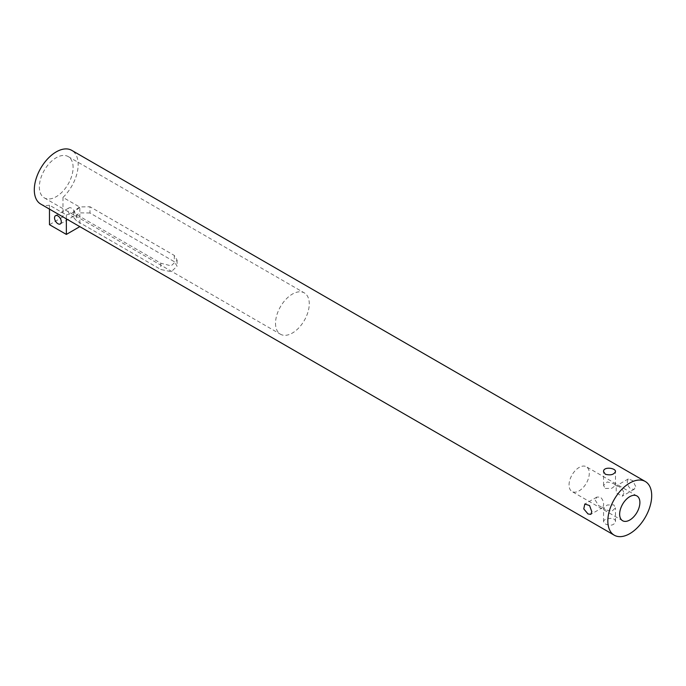 <?xml version="1.0" encoding="UTF-8"?>
<svg xmlns="http://www.w3.org/2000/svg" width="686" height="686" viewBox="0 0 686 686"><rect width="100%" height="100%" fill="white"/><g stroke="black" fill="none" stroke-linecap="round" stroke-linejoin="round"><path stroke-width="0.51" stroke-dasharray="3.43 2.57" d="M623.866 493.243L622.185 496.235L616.217 492.797L616.217 485.902L618.729 486.477C621.61 488.055 623.325 490.31 623.866 493.243M635.673 486.425L632.724 480.629L628.273 478.948L627.244 481.555C627.356 484.736 628.625 487.249 631.051 489.101L634.233 489.272L635.673 486.425M595.191 500.06L598.561 505.608L602.84 507.4L603.62 504.93C603.671 501.655 602.574 499.048 600.327 497.101L596.871 497.076L595.191 500.06M605.309 509.715L603.56 507.82L607.264 505.007L613.747 504.845L615.488 507.82L611.792 511.379L605.309 509.715M605.309 523.941C610.549 526.128 613.944 525.39 615.488 521.737C615.857 516.498 603.2 518.102 603.56 521.746L605.309 523.941M605.309 488.466L611.792 488.303L615.488 485.482L613.747 483.596L607.264 481.932L603.56 485.482L605.309 488.466M71.413 215.91A4.768 2.753 -120 0 0 73.796 216.15A4.768 2.753 -120 0 0 73.796 210.636A4.768 2.753 -120 0 0 69.029 207.884A4.768 2.753 -120 0 0 68.291 211.708A4.768 2.753 -120 0 0 71.413 215.91M569.046 484.968A14.312 8.266 -60 0 1 575.288 470.562A14.312 8.266 -60 0 1 586.324 466.729A14.312 8.266 -60 0 1 586.324 483.253A14.312 8.266 -60 0 1 572.004 491.519A14.312 8.266 -60 0 1 569.046 484.968M89.969 212.994L79.576 212.849L73.676 217.505L76.472 220.781L160.816 269.478L171.2 271.725L177.108 266.202L174.313 261.683L89.969 212.994L89.969 206.752L174.313 255.449L177.108 260.174L171.191 265.834L160.816 263.235L76.472 214.538L73.676 211.477L79.593 206.94L89.969 206.752M275.523 323.295A23.856 13.771 120 0 0 280.463 334.219A23.856 13.771 120 0 0 298.847 327.831A23.856 13.771 120 0 0 309.266 303.821A23.856 13.771 120 0 0 304.318 292.896A23.856 13.771 120 0 0 285.942 299.293A23.856 13.771 120 0 0 275.523 323.295M62.975 197.405L62.975 216.887L79.842 226.629L79.842 207.146L62.975 197.405A31.016 17.905 -60 0 0 78.161 164.554A31.016 17.905 -60 0 0 71.738 150.354M62.975 216.887L49.478 224.682M49.478 209.127L49.478 205.2L66.353 214.941L66.353 218.868M66.353 214.941A31.016 17.905 120 0 0 79.842 207.146M73.102 167.47A23.856 13.771 120 0 0 68.154 156.554A23.856 13.771 120 0 0 44.298 170.325A23.856 13.771 120 0 0 44.298 197.868A23.856 13.771 120 0 0 62.683 191.48A23.856 13.771 120 0 0 73.102 167.47M49.478 205.2A31.016 17.905 -60 0 1 40.723 204.068M76.472 214.538L76.472 220.781M174.313 255.449L174.313 261.683M160.816 263.235L160.816 269.478M628.273 478.948L616.217 485.902M634.233 489.272L622.185 496.235M596.871 497.076L584.824 504.03M602.84 507.4L590.783 514.363M615.488 521.746L615.488 507.82M603.56 521.746L603.56 507.82M615.488 485.482L615.488 471.565M603.56 485.482L603.56 471.565M60.299 223.945L73.796 216.15M55.532 215.678L69.029 207.884M636.925 495.944L586.324 466.729M622.614 520.734L572.004 491.519M73.676 211.477L73.676 217.505M177.108 260.174L177.108 266.202M44.298 197.868L280.463 334.219M68.154 156.554L304.318 292.896"/><path stroke-width="1.03" d="M591.812 511.747L590.783 514.363L588.005 513.951L583.76 508.901L584.824 504.03L589.566 505.548L591.812 511.747M605.309 474.24L603.56 471.565C603.2 466.326 615.857 467.929 615.488 471.565C613.944 474.686 610.549 475.57 605.309 474.24M57.916 223.705A4.768 2.753 60 0 1 54.803 219.503A4.768 2.753 60 0 1 55.532 215.678A4.768 2.753 60 0 1 60.299 218.431A4.768 2.753 60 0 1 60.299 223.945A4.768 2.753 60 0 1 57.916 223.705M619.647 514.183A14.312 8.266 -60 0 1 625.898 499.777A14.312 8.266 -60 0 1 636.925 495.944A14.312 8.266 -60 0 1 636.925 512.476A14.312 8.266 -60 0 1 622.614 520.734A14.312 8.266 -60 0 1 619.647 514.183M49.478 209.127L49.478 224.682L66.353 234.415L79.816 226.637M66.353 218.868L66.353 234.415M651.7 495.678A31.016 17.905 120 0 0 645.277 481.486A31.016 17.905 120 0 0 614.262 499.391A31.016 17.905 120 0 0 614.262 535.2A31.016 17.905 120 0 0 638.16 526.891A31.016 17.905 120 0 0 651.7 495.678M614.262 535.2L40.723 204.068A31.016 17.905 -60 0 1 40.723 168.259A31.016 17.905 -60 0 1 71.738 150.354L645.277 481.486"/></g></svg>
